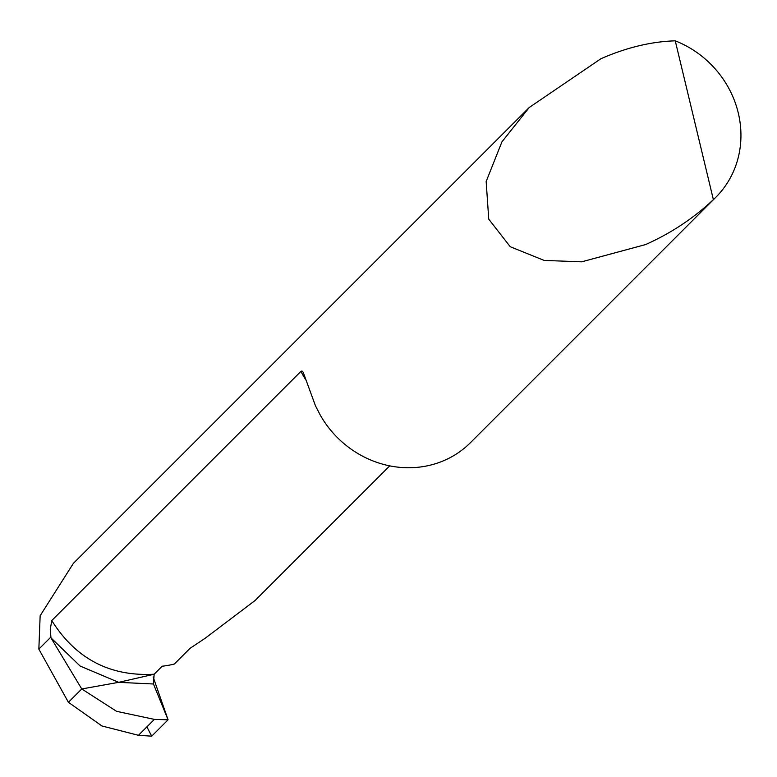<?xml version="1.0" encoding="UTF-8"?>
<svg xmlns="http://www.w3.org/2000/svg" width="777" height="777" viewBox="0 0 777 777"><rect width="100%" height="100%" fill="white"/><g stroke="black" fill="none" stroke-linecap="round" stroke-linejoin="round"><path stroke-width="1.17" d="M305.963 380.099A97.717 90.472 -135 0 1 300.922 371.377L301.991 370.998L303.205 372.3L315.452 405.779L320.202 414.986A97.717 90.472 45 0 0 423.659 466.511A97.717 90.472 45 0 0 470.444 442.676L715.879 197.232A97.717 90.472 45 0 0 675.252 40.831C651.252 41.569 626.495 47.533 600.971 58.702L529.224 107.498L501.913 141.88L486.159 181.517L488.743 219.153L510.266 246.746L544.182 260.431L581.643 261.83L645.59 244.57C671.066 233.197 693.657 218.22 713.373 199.631A97.717 90.472 45 0 0 715.879 197.232M300.922 371.377L51.758 620.551C75.748 658.76 109.878 676.65 154.157 674.222L162.16 666.219A97.717 90.472 45 0 0 167.104 665.539A97.717 90.472 45 0 0 174.349 664.024L190.015 648.358L204.992 638.393L255.099 600.495L389.733 465.86M146.892 726.864L151.7 736.169L168.075 719.793L153.457 683.993L118.677 682.342L154.157 674.222L118.677 682.342L81.75 688.956L116.569 711.324L154.38 719.385L168.075 719.793L151.7 736.169L138.452 735.304L101.942 725.971L68.415 702.301L81.75 688.956L118.677 682.342L80.128 666.044L50.971 637.868L81.75 688.956L68.415 702.301L38.85 649.125L40.151 615.714L73.388 563.344L529.224 107.498M50.971 637.868L50.262 629.389L51.758 620.551M50.796 637.179L38.85 649.125M713.373 199.631L675.252 40.831M154.157 674.222L153.457 683.993M168.075 719.793L153.137 676.971M154.38 719.385L138.452 735.304"/></g></svg>
